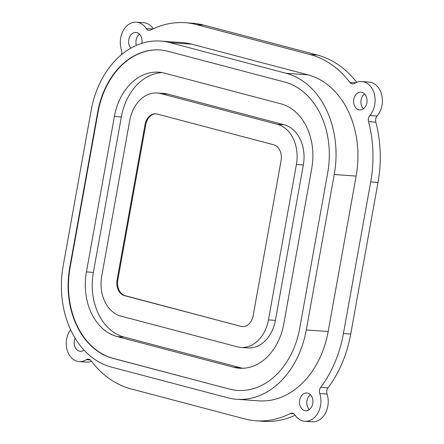 <?xml version="1.0" encoding="UTF-8"?>
<svg xmlns="http://www.w3.org/2000/svg" width="444" height="444" viewBox="0 0 444 444"><rect width="100%" height="100%" fill="white"/><g stroke="black" fill="none" stroke-linecap="round" stroke-linejoin="round"><path stroke-width="0.67" d="M70.574 329.642A18.942 14.275 -85.9 0 0 67.027 349.678A18.942 14.275 -85.9 0 0 79.176 361.588A18.942 14.275 -85.9 0 0 86.286 359.684A5.567 4.196 94.1 0 1 88.373 359.129A5.567 4.196 94.1 0 1 91.009 360.672A108.519 81.779 -85.9 0 0 131.047 388.916L244.627 418.87A108.519 81.779 -85.9 0 0 256.044 420.768A108.519 81.779 -85.9 0 0 290.376 413.531A5.567 4.196 94.1 0 1 292.141 413.159A5.567 4.196 94.1 0 1 294.96 414.962A19.481 14.68 -85.9 0 0 304.834 421.278A19.481 14.68 -85.9 0 0 319.763 393.545A5.567 4.196 94.1 0 1 320.712 387.335A108.519 81.779 -85.9 0 0 343.428 333.533L370.707 181.923A108.519 81.779 -85.9 0 0 368.553 121.645A5.567 4.196 94.1 0 1 369.83 115.518A19.569 14.746 -85.9 0 0 374.447 94.5A19.569 14.746 -85.9 0 0 361.732 81.541A19.569 14.746 -85.9 0 0 354.562 83.394A5.567 4.196 94.1 0 1 352.519 83.922A5.567 4.196 94.1 0 1 349.9 82.401A108.519 81.779 -85.9 0 0 310.173 54.568L196.598 24.614A108.519 81.779 -85.9 0 0 185.181 22.716L192.48 23.238A108.519 81.779 94.1 0 1 203.896 25.136L317.471 55.089A108.519 81.779 94.1 0 1 356.732 82.312M361.732 81.541L369.031 82.062A19.569 14.746 94.1 0 1 381.746 95.022A19.569 14.746 94.1 0 1 377.128 116.039A5.567 4.196 -85.9 0 0 375.852 122.167A108.519 81.779 94.1 0 1 378.005 182.445L350.727 334.055A108.519 81.779 94.1 0 1 328.011 387.851A5.567 4.196 -85.9 0 0 327.062 394.061A19.481 14.68 94.1 0 1 312.132 421.8L304.834 421.278M295.166 415.268A108.519 81.779 94.1 0 1 263.342 421.289L256.044 420.768M91.481 361.294A18.942 14.275 94.1 0 1 86.475 362.104L79.176 361.588M185.181 22.716A108.519 81.779 -85.9 0 0 150.849 29.953A5.567 4.196 94.1 0 1 149.084 30.325A5.567 4.196 94.1 0 1 146.265 28.521A19.486 14.685 -85.9 0 0 136.386 22.2L143.684 22.722A19.486 14.685 94.1 0 1 153.358 28.738M364.518 93.873A8.902 6.71 -85.9 0 0 363.458 108.763M310.4 394.666A8.902 6.71 -85.9 0 0 309.335 409.557M139.527 34.155A8.902 6.71 -85.9 0 0 136.369 45.388M83.139 349.095A8.902 6.71 -85.9 0 0 83.999 350.133M358.769 109.785A8.902 6.71 94.1 0 1 353.707 99.956A8.902 6.71 94.1 0 1 360.972 92.18A8.902 6.71 94.1 0 1 367.033 101.537A8.902 6.71 94.1 0 1 359.707 109.94A8.902 6.71 94.1 0 1 358.769 109.785M304.651 410.578A8.902 6.71 94.1 0 1 299.589 400.749A8.902 6.71 94.1 0 1 306.854 392.968A8.902 6.71 94.1 0 1 312.909 402.331A8.902 6.71 94.1 0 1 305.583 410.733A8.902 6.71 94.1 0 1 304.651 410.578M130.83 48.168A8.902 6.71 94.1 0 1 129.193 38.084A8.902 6.71 94.1 0 1 135.981 32.456A8.902 6.71 94.1 0 1 141.83 43.34M84.044 350.1A8.902 6.71 94.1 0 1 80.247 351.309A8.902 6.71 94.1 0 1 79.315 351.149A8.902 6.71 94.1 0 1 75.114 338.173M136.386 22.2A19.486 14.685 -85.9 0 0 121.456 49.95A5.567 4.196 94.1 0 1 121.245 54.862M160.617 41.07L182.512 42.635A86.258 65.002 94.1 0 1 191.586 44.145L308.025 74.853A86.258 65.002 94.1 0 1 356.138 176.085L328.171 331.513A86.258 65.002 94.1 0 1 258.713 400.849L236.819 399.289A86.258 65.002 -85.9 0 0 306.277 329.948L334.243 174.52A86.258 65.002 -85.9 0 0 286.13 73.288L169.691 42.58A86.258 65.002 -85.9 0 0 160.617 41.07A86.258 65.002 -85.9 0 0 91.153 110.412L63.187 265.839A86.258 65.002 -85.9 0 0 111.305 367.071L227.744 397.78A86.258 65.002 -85.9 0 0 236.819 399.289M229.315 389.055L112.876 358.347A77.356 58.292 94.1 0 1 69.725 267.566L97.691 112.138A77.356 58.292 94.1 0 1 159.984 49.956A77.356 58.292 94.1 0 1 168.121 51.31L284.56 82.012A77.356 58.292 94.1 0 1 327.705 172.799L299.744 328.227A77.356 58.292 94.1 0 1 237.451 390.409A77.356 58.292 94.1 0 1 229.315 389.055L113.242 358.375A77.356 58.292 94.1 0 1 70.091 267.593L98.057 112.166A77.356 58.292 94.1 0 1 160.162 49.967M237.634 390.42A77.356 58.292 94.1 0 1 229.676 389.083M86.43 271.9L114.397 116.472A55.095 41.52 94.1 0 1 158.763 72.183A55.095 41.52 94.1 0 1 164.558 73.149L280.997 103.857A55.095 41.52 94.1 0 1 311.732 168.515L283.766 323.942A55.095 41.52 94.1 0 1 239.399 368.231A55.095 41.52 94.1 0 1 233.605 367.266L117.166 336.558A55.095 41.52 94.1 0 1 86.43 271.9L93.368 272.394L121.329 116.966A55.095 41.52 94.1 0 1 162.215 72.622M242.879 368.287A55.095 41.52 94.1 0 1 240.537 367.76L124.098 337.052A55.095 41.52 94.1 0 1 93.368 272.394M240.881 347.413L247.819 347.907A34.227 25.791 -85.9 0 0 275.374 320.396L303.341 164.968A34.227 25.791 -85.9 0 0 284.249 124.803L167.815 94.095A34.227 25.791 -85.9 0 0 164.213 93.495L157.281 93.001A34.227 25.791 -85.9 0 0 129.72 120.513L101.754 275.94A34.227 25.791 -85.9 0 0 120.846 316.106L237.285 346.814A34.227 25.791 -85.9 0 0 240.881 347.413A34.227 25.791 -85.9 0 0 268.442 319.902L296.409 164.474A34.227 25.791 -85.9 0 0 277.317 124.309L160.878 93.601A34.227 25.791 -85.9 0 0 157.281 93.001M240.964 326.362L124.525 295.654A13.359 10.062 94.1 0 1 117.072 279.981L145.038 124.553A13.359 10.062 94.1 0 1 155.794 113.819A13.359 10.062 94.1 0 1 157.198 114.053L273.637 144.755A13.359 10.062 94.1 0 1 281.091 160.434L253.124 315.862A13.359 10.062 94.1 0 1 242.369 326.595A13.359 10.062 94.1 0 1 240.964 326.362L125.252 295.71A13.359 10.062 94.1 0 1 117.804 280.036L145.771 124.603A13.359 10.062 94.1 0 1 156.16 113.853M242.735 326.618A13.359 10.062 94.1 0 1 241.691 326.418M203.896 25.136L196.598 24.614M317.471 55.089L310.173 54.568M355.616 82.806L349.9 82.401M377.128 116.039L369.83 115.518M375.852 122.167L368.553 121.645M378.005 182.445L370.707 181.923M350.727 334.055L343.428 333.533M328.011 387.851L320.712 387.335M327.062 394.061L319.763 393.545M293.828 413.775L290.376 413.531M90.36 359.979L86.286 359.684M152.825 28.988L146.265 28.521M308.025 74.853L286.13 73.288M356.138 176.085L334.243 174.52M191.586 44.145L169.691 42.58M328.171 331.513L306.277 329.948M98.057 112.166L97.691 112.138M240.537 367.76L233.605 367.266M124.098 337.052L117.166 336.558M121.329 116.966L114.397 116.472M113.242 358.375L112.876 358.347M70.091 267.593L69.725 267.566M167.815 94.095L160.878 93.601M284.249 124.803L277.317 124.309M303.341 164.968L296.409 164.474M275.374 320.396L268.442 319.902M145.771 124.603L145.038 124.553M125.252 295.71L124.525 295.654M117.804 280.036L117.072 279.981"/></g></svg>
